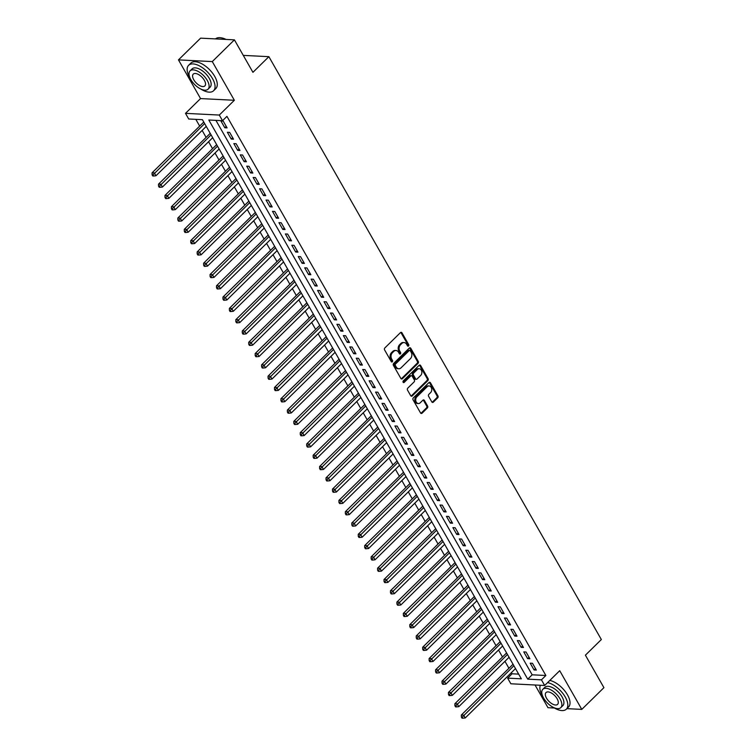 <?xml version="1.0" encoding="UTF-8"?>
<svg xmlns="http://www.w3.org/2000/svg" width="756" height="756" viewBox="0 0 756 756"><rect width="100%" height="100%" fill="white"/><g stroke="black" fill="none" stroke-linecap="round" stroke-linejoin="round"><path stroke-width="1.13" d="M408.533 346.002A0.983 0.756 92.9 0 0 408.703 344.632L401.975 332.848A1.399 1.077 92.9 0 0 400.482 332.593L384.832 347.958A1.399 1.077 92.9 0 0 384.596 349.915L391.315 361.699A0.983 0.756 92.9 0 0 392.534 360.508L391.665 358.977A4.479 3.44 92.9 0 1 392.421 352.702L393.725 351.417A4.479 3.44 92.9 0 1 395.974 350.491A4.479 3.44 92.9 0 1 398.525 352.239L399.395 353.761A0.983 0.756 92.9 0 0 400.614 352.57L399.744 351.039A4.479 3.44 92.9 0 1 400.5 344.764L401.805 343.489A4.479 3.44 92.9 0 1 404.054 342.562A4.479 3.44 92.9 0 1 406.615 344.301L407.484 345.823A0.983 0.756 92.9 0 0 408.533 346.002M407.597 345.983A0.983 0.756 92.9 0 0 407.786 344.585L401.067 332.801A1.399 1.077 92.9 0 0 400.718 332.413M391.428 361.859A0.983 0.756 92.9 0 0 391.617 360.461L390.748 358.93L391.665 358.977M399.508 353.921A0.983 0.756 92.9 0 0 399.697 352.523L398.828 351.001L399.744 351.039M431.808 401.899A1.399 1.077 92.9 0 0 433.311 402.154L437.696 397.845A1.399 1.077 92.9 0 0 437.932 395.879L430.466 382.801A1.399 1.077 92.9 0 0 428.964 382.545L413.324 397.902A1.399 1.077 92.9 0 0 413.088 399.867L420.553 412.956A1.399 1.077 92.9 0 0 422.046 413.211L427.348 408.004A1.399 1.077 92.9 0 0 427.594 406.038L424.399 400.444A1.399 1.077 92.9 0 0 422.897 400.189L420.26 402.768A3.742 2.873 92.9 0 1 418.38 403.543A3.742 2.873 92.9 0 1 415.809 400.935A3.742 2.873 92.9 0 1 416.877 396.834L427.178 386.722A3.742 2.873 92.9 0 1 429.058 385.947A3.742 2.873 92.9 0 1 431.638 388.546A3.742 2.873 92.9 0 1 430.561 392.657L428.85 394.339A1.399 1.077 92.9 0 0 428.614 396.305L431.808 401.899M541.447 679.842L544.66 685.484L510.858 683.783L507.635 678.132L521.347 678.822L202.419 119.684L188.707 118.994L185.494 113.353L219.297 115.054L222.519 120.705L208.817 120.015L527.735 679.153L541.447 679.842L545.87 675.495L226.942 116.358L222.519 120.705M234.417 39.851L212.285 61.586L178.473 59.885L200.614 38.15L234.417 39.851L252.939 72.321L268.881 56.672L601.341 639.538L585.399 655.187L603.921 687.658L581.789 709.393L559.714 670.704L544.66 685.484M178.473 59.885L200.548 98.573L234.351 100.274L212.285 61.586M234.351 100.274L219.297 115.054M418.03 363.362A1.399 1.077 92.9 0 0 418.266 361.396L410.801 348.318A1.399 1.077 92.9 0 0 409.298 348.062L393.659 363.428A1.399 1.077 92.9 0 0 393.422 365.384L400.878 378.472A1.399 1.077 92.9 0 0 402.381 378.728L418.03 363.362L417.114 363.315A1.399 1.077 92.9 0 0 417.35 361.359L409.884 348.27A1.399 1.077 92.9 0 0 409.535 347.883M420.638 365.554L428.094 378.643A1.399 1.077 92.9 0 1 427.858 380.608L412.218 395.964A1.399 1.077 92.9 0 1 410.716 395.709L407.522 390.115A1.399 1.077 92.9 0 1 407.758 388.149L414.099 381.922A1.399 1.077 92.9 0 0 414.335 379.956L412.218 376.242A1.399 1.077 92.9 0 0 410.716 375.987L404.11 382.47A0.983 0.756 92.9 0 1 403.231 380.92L419.136 365.299A1.399 1.077 92.9 0 1 420.638 365.554L419.722 365.517L427.187 378.595L428.094 378.643M535.04 685.002L547.977 707.692L554.422 708.013M566.896 708.646L581.789 709.393M227.083 127.877L223.218 121.102L220.932 120.988L224.797 127.764L227.083 127.877M233.528 139.18L229.663 132.404L227.376 132.281L231.241 139.066L233.528 139.18M239.973 150.472L236.108 143.697L233.821 143.583L237.686 150.359L239.973 150.472M246.418 161.765L242.553 154.989L240.266 154.876L244.131 161.652L246.418 161.765M252.854 173.067L248.989 166.282L246.711 166.169L250.576 172.944L252.854 173.067M259.299 184.36L255.434 177.584L253.147 177.471L257.012 184.247L259.299 184.36M265.743 195.653L261.878 188.877L259.591 188.764L263.457 195.539L265.743 195.653M272.188 206.955L268.323 200.17L266.036 200.056L269.901 206.832L272.188 206.955M278.633 218.248L274.759 211.472L272.481 211.359L276.346 218.134L278.633 218.248M285.069 229.54L281.204 222.765L278.926 222.651L282.791 229.427L285.069 229.54M291.514 240.843L287.649 234.058L285.362 233.944L289.227 240.72L291.514 240.843M297.959 252.135L294.093 245.36L291.807 245.237L295.672 252.022L297.959 252.135M304.403 263.428L300.538 256.653L298.251 256.539L302.116 263.315L304.403 263.428M310.848 274.721L306.974 267.945L304.696 267.832L308.561 274.608L310.848 274.721M317.284 286.023L313.419 279.248L311.141 279.125L315.006 285.91L317.284 286.023M323.729 297.316L319.864 290.54L317.577 290.427L321.442 297.202L323.729 297.316M330.174 308.609L326.308 301.833L324.022 301.72L327.887 308.495L330.174 308.609M336.618 319.911L332.753 313.135L330.466 313.012L334.332 319.797L336.618 319.911M343.063 331.204L339.189 324.428L336.911 324.315L340.776 331.09L343.063 331.204M349.499 342.496L345.634 335.721L343.356 335.607L347.221 342.383L349.499 342.496M355.944 353.799L352.079 347.013L349.792 346.9L353.657 353.676L355.944 353.799M362.389 365.091L358.524 358.316L356.237 358.202L360.102 364.978L362.389 365.091M368.834 376.384L364.968 369.608L362.682 369.495L366.547 376.271L368.834 376.384M375.269 387.686L371.404 380.901L369.126 380.788L372.991 387.563L375.269 387.686M381.714 398.979L377.849 392.203L375.562 392.09L379.436 398.866L381.714 398.979M388.159 410.272L384.294 403.496L382.007 403.383L385.872 410.158L388.159 410.272M394.604 421.574L390.739 414.789L388.452 414.675L392.317 421.451L394.604 421.574M401.049 432.867L397.183 426.091L394.897 425.968L398.762 432.753L401.049 432.867M407.484 444.159L403.619 437.384L401.341 437.27L405.207 444.046L407.484 444.159M413.929 455.452L410.064 448.677L407.777 448.563L411.651 455.339L413.929 455.452M420.374 466.754L416.509 459.979L414.222 459.856L418.087 466.641L420.374 466.754M426.819 478.047L422.954 471.271L420.667 471.158L424.532 477.934L426.819 478.047M433.264 489.34L429.399 482.564L427.112 482.451L430.977 489.227L433.264 489.34M439.699 500.642L435.834 493.866L433.557 493.744L437.422 500.529L439.699 500.642M446.144 511.935L442.279 505.159L439.992 505.046L443.866 511.821L446.144 511.935M452.589 523.228L448.724 516.452L446.437 516.339L450.302 523.114L452.589 523.228M459.034 534.53L455.169 527.745L452.882 527.631L456.747 534.407L459.034 534.53M465.479 545.823L461.614 539.047L459.327 538.933L463.192 545.709L465.479 545.823M471.914 557.115L468.049 550.34L465.772 550.226L469.637 557.002L471.914 557.115M478.359 568.418L474.494 561.632L472.207 561.519L476.072 568.295L478.359 568.418M484.804 579.71L480.939 572.935L478.652 572.821L482.517 579.597L484.804 579.71M491.249 591.003L487.384 584.227L485.097 584.114L488.962 590.89L491.249 591.003M497.694 602.305L493.819 595.52L491.542 595.407L495.407 602.182L497.694 602.305M504.129 613.598L500.264 606.822L497.987 606.699L501.852 613.485L504.129 613.598M510.574 624.891L506.709 618.115L504.422 618.002L508.287 624.777L510.574 624.891M517.019 636.183L513.154 629.408L510.867 629.294L514.732 636.07L517.019 636.183M523.464 647.486L519.599 640.71L517.312 640.587L521.177 647.372L523.464 647.486M529.909 658.778L526.034 652.003L523.757 651.889L527.622 658.665L529.909 658.778M215.923 120.365L532.167 674.806L545.87 675.495M530.202 663.182L534.067 669.958L536.344 670.071L532.479 663.295L530.202 663.182M195.823 119.353L199.669 126.091M202.136 130.429L206.104 137.394M208.58 141.722L212.549 148.686M215.025 153.024L218.994 159.979M221.47 164.317L225.439 171.272M227.915 175.609L231.884 182.574M234.351 186.912L238.32 193.867M240.795 198.204L244.764 205.159M247.24 209.497L251.209 216.462M253.685 220.79L257.654 227.754M260.13 232.092L264.099 239.047M266.566 243.385L270.535 250.349M273.01 254.677L276.98 261.642M279.455 265.98L283.424 272.935M285.9 277.272L289.869 284.237M292.336 288.565L296.314 295.53M298.781 299.867L302.75 306.823M305.226 311.16L309.195 318.125M311.67 322.453L315.639 329.418M318.115 333.755L322.084 340.71M324.551 345.048L328.529 352.003M330.996 356.341L334.965 363.305M337.441 367.643L341.41 374.598M343.885 378.936L347.855 385.891M350.33 390.228L354.299 397.193M356.766 401.521L360.744 408.486M363.211 412.823L367.18 419.778M369.656 424.116L373.625 431.081M376.101 435.409L380.07 442.373M382.545 446.711L386.514 453.666M388.981 458.004L392.959 464.968M395.426 469.296L399.395 476.261M401.871 480.599L405.84 487.554M408.316 491.891L412.285 498.856M414.76 503.184L418.729 510.149M421.196 514.486L425.165 521.442M427.641 525.779L431.61 532.734M434.086 537.072L438.055 544.037M440.531 548.374L444.5 555.329M446.976 559.667L450.945 566.622M453.411 570.96L457.38 577.924M459.856 582.252L463.825 589.217M466.301 593.554L470.27 600.51M472.746 604.847L476.715 611.812M479.191 616.14L483.16 623.105M485.626 627.442L489.595 634.397M492.071 638.735L496.04 645.7M498.516 650.028L502.485 656.992M504.961 661.33L508.93 668.285M511.396 672.623L512.067 673.785L518.663 674.116M268.881 56.672L243.281 55.386M512.067 673.785L507.635 678.132M200.548 98.573L185.494 113.353M532.167 674.806L527.735 679.153M224.797 127.764L226.224 126.365M231.241 139.066L232.668 137.668M237.686 150.359L239.113 148.96M244.131 161.652L245.549 160.253M250.576 172.944L251.994 171.555M257.012 184.247L258.439 182.848M263.457 195.539L264.883 194.141M269.901 206.832L271.328 205.443M276.346 218.134L277.764 216.736M282.791 229.427L284.209 228.029M289.227 240.72L290.654 239.331M295.672 252.022L297.099 250.623M302.116 263.315L303.543 261.916M308.561 274.608L309.979 273.218M315.006 285.91L316.424 284.511M321.442 297.202L322.869 295.804M327.887 308.495L329.314 307.097M334.332 319.797L335.749 318.399M340.776 331.09L342.194 329.692M347.221 342.383L348.639 340.984M353.657 353.676L355.084 352.287M360.102 364.978L361.529 363.579M366.547 376.271L367.964 374.872M372.991 387.563L374.409 386.174M379.436 398.866L380.854 397.467M385.872 410.158L387.299 408.76M392.317 421.451L393.744 420.062M398.762 432.753L400.179 431.355M405.207 444.046L406.624 442.647M411.651 455.339L413.069 453.95M418.087 466.641L419.514 465.242M424.532 477.934L425.959 476.535M430.977 489.227L432.394 487.828M437.422 500.529L438.839 499.13M443.866 511.821L445.284 510.423M450.302 523.114L451.729 521.716M456.747 534.407L458.174 533.018M463.192 545.709L464.609 544.311M469.637 557.002L471.054 555.603M476.072 568.295L477.499 566.905M482.517 579.597L483.944 578.198M488.962 590.89L490.389 589.491M495.407 602.182L496.824 600.793M501.852 613.485L503.269 612.086M508.287 624.777L509.714 623.379M514.732 636.07L516.159 634.681M521.177 647.372L522.604 645.974M527.622 658.665L529.039 657.266M534.067 669.958L535.484 668.559M404.054 342.562L403.146 342.515A4.479 3.44 92.9 0 0 400.897 343.441L401.805 343.489M398.828 351.001A4.479 3.44 92.9 0 1 399.593 344.717L400.897 343.441M395.974 350.491L395.057 350.453A4.479 3.44 92.9 0 0 392.808 351.379L393.725 351.417M390.748 358.93A4.479 3.44 92.9 0 1 391.504 352.655L392.808 351.379M401.228 378.86A1.399 1.077 92.9 0 0 401.464 378.68L417.114 363.315M410.281 350.737A0.983 0.756 92.9 0 0 409.232 350.557L395.492 364.033A0.983 0.756 92.9 0 0 395.331 365.413L396.248 367.019A4.479 3.44 92.9 0 0 398.799 368.758A4.479 3.44 92.9 0 0 401.049 367.832L410.442 358.618A4.479 3.44 92.9 0 0 411.198 352.343L410.281 350.737M409.724 350.349L408.807 350.302A0.983 0.756 92.9 0 0 408.316 350.51L409.232 350.557M398.799 368.758L397.892 368.711A4.479 3.44 92.9 0 1 395.331 366.972L394.415 365.365A0.983 0.756 92.9 0 1 394.585 363.995L408.316 350.51M411.066 396.097A1.399 1.077 92.9 0 0 411.302 395.917L426.951 380.561A1.399 1.077 92.9 0 0 427.187 378.595M411.425 375.694L410.508 375.656A1.399 1.077 92.9 0 0 409.809 375.94L403.203 382.423A0.983 0.756 92.9 0 0 403.203 382.423L404.11 382.47M420.686 375.458A3.742 2.873 92.9 0 0 421.753 371.347A3.742 2.873 92.9 0 0 419.183 368.748A3.742 2.873 92.9 0 0 417.303 369.523L413.674 373.086A1.399 1.077 92.9 0 0 413.438 375.052L415.554 378.765A1.399 1.077 92.9 0 0 417.057 379.021L420.686 375.458M419.183 368.748L418.266 368.701A3.742 2.873 92.9 0 0 416.386 369.476L417.303 369.523M416.358 379.304L415.441 379.257A1.399 1.077 92.9 0 1 414.647 378.718L412.521 375.004A1.399 1.077 92.9 0 1 412.757 373.039L416.386 369.476M429.058 385.947L428.151 385.9A3.742 2.873 92.9 0 0 426.271 386.675L427.178 386.722M418.38 403.543L417.473 403.496A3.742 2.873 92.9 0 1 414.893 400.888A3.742 2.873 92.9 0 1 415.97 396.787L426.271 386.675M420.894 413.343A1.399 1.077 92.9 0 0 421.139 413.163L426.441 407.956A1.399 1.077 92.9 0 0 426.677 405.991L423.483 400.396A1.399 1.077 92.9 0 0 423.133 400.009M432.149 402.286A1.399 1.077 92.9 0 0 432.394 402.107L436.779 397.798A1.399 1.077 92.9 0 0 437.015 395.842L429.559 382.753A1.399 1.077 92.9 0 0 429.21 382.366M203.77 122.066L152.079 172.822L154.366 172.935L155.972 175.761L206.246 126.394M204.63 123.578L153.005 174.872L152.098 174.834L152.74 175.959L153.657 176.006L153.005 174.872M155.972 175.761L153.657 176.006M152.098 174.834L152.079 172.822M221.31 37.838A17.397 8.571 45.5 0 1 221.527 37.876A17.397 8.571 45.5 0 1 226.044 39.425M225.779 39.416A17.823 8.789 -134.5 0 0 221.092 37.8A17.823 8.789 -134.5 0 0 215.517 38.896M200.784 89.038A17.823 8.789 -134.5 0 0 213.589 90.748A17.823 8.789 -134.5 0 0 212.521 78.605A17.823 8.789 -134.5 0 0 188.613 65.309A17.823 8.789 -134.5 0 0 189.68 77.452A17.823 8.789 -134.5 0 0 190.087 78.142M213.589 90.748L215.8 88.575A17.823 8.789 -134.5 0 0 214.732 76.432A17.823 8.789 -134.5 0 0 190.824 63.135L188.613 65.309M190.068 70.866L192.109 68.872A12.833 6.322 45.5 0 1 209.317 78.444A12.833 6.322 45.5 0 1 210.092 87.186L208.051 89.189A12.833 6.322 -134.5 0 0 207.286 80.438A12.833 6.322 -134.5 0 0 190.068 70.866A12.833 6.322 -134.5 0 0 190.843 79.607A12.833 6.322 -134.5 0 0 208.051 89.189M193.763 79.758A8.269 4.073 -134.5 0 0 204.857 85.929A8.269 4.073 -134.5 0 0 204.356 80.297A8.269 4.073 -134.5 0 0 193.262 74.126A8.269 4.073 -134.5 0 0 193.763 79.758M553.534 707.474A17.823 8.789 -134.5 0 0 566.338 709.185A17.823 8.789 -134.5 0 0 565.271 697.041A17.823 8.789 -134.5 0 0 547.609 682.592M540.342 685.267A17.823 8.789 -134.5 0 0 542.43 695.889A17.823 8.789 -134.5 0 0 542.836 696.578M566.338 709.185L568.55 707.011A17.823 8.789 -134.5 0 0 567.482 694.868A17.823 8.789 -134.5 0 0 549.82 680.419M542.817 689.311L544.859 687.308A12.833 6.322 45.5 0 1 562.077 696.881A12.833 6.322 45.5 0 1 562.842 705.622L560.81 707.625A12.833 6.322 -134.5 0 0 560.035 698.884A12.833 6.322 -134.5 0 0 542.817 689.311A12.833 6.322 -134.5 0 0 543.592 698.053A12.833 6.322 -134.5 0 0 560.81 707.625M546.512 698.194A8.269 4.073 -134.5 0 0 557.607 704.365A8.269 4.073 -134.5 0 0 557.115 698.733A8.269 4.073 -134.5 0 0 546.021 692.562A8.269 4.073 -134.5 0 0 546.512 698.194M210.215 133.358L158.524 184.114L160.801 184.228L162.417 187.053L212.691 137.696M211.075 134.87L159.45 186.174L158.543 186.127L159.185 187.252L160.092 187.299L159.45 186.174M162.417 187.053L160.092 187.299M158.543 186.127L158.524 184.114M216.66 144.651L164.969 195.407L167.246 195.52L168.862 198.346L219.127 148.989M217.52 146.163L165.895 197.467L164.978 197.42L165.63 198.554L166.537 198.601L165.895 197.467M168.862 198.346L166.537 198.601M164.978 197.42L164.969 195.407M223.096 155.953L171.404 206.709L173.691 206.823L175.297 209.648L225.571 160.281M223.965 157.465L172.34 208.76L171.423 208.722L172.066 209.847L172.982 209.894L172.34 208.76M175.297 209.648L172.982 209.894M171.423 208.722L171.404 206.709M229.54 167.246L177.849 218.002L180.136 218.115L181.742 220.941L232.016 171.584M230.4 168.758L178.785 220.062L177.868 220.015L178.511 221.139L179.427 221.187L178.785 220.062M181.742 220.941L179.427 221.187M177.868 220.015L177.849 218.002M235.985 178.539L184.294 229.295L186.581 229.408L188.187 232.234L238.461 182.876M236.845 180.051L185.22 231.355L184.313 231.308L184.955 232.442L185.872 232.489L185.22 231.355M188.187 232.234L185.872 232.489M184.313 231.308L184.294 229.295M242.43 189.841L190.739 240.597L193.016 240.71L194.632 243.536L244.897 194.169M243.29 191.353L191.665 242.648L190.758 242.6L191.4 243.734L192.307 243.782L191.665 242.648M194.632 243.536L192.307 243.782M190.758 242.6L190.739 240.597M248.875 201.134L197.174 251.89L199.461 252.003L201.077 254.829L251.342 205.471M249.735 202.646L198.11 253.95L197.193 253.903L197.836 255.027L198.752 255.074L198.11 253.95M201.077 254.829L198.752 255.074M197.193 253.903L197.174 251.89M255.311 212.427L203.619 263.183L205.906 263.296L207.513 266.121L257.787 216.764M256.18 213.939L204.555 265.243L203.638 265.195L204.281 266.329L205.197 266.367L204.555 265.243M207.513 266.121L205.197 266.367M203.638 265.195L203.619 263.183M261.756 223.729L210.064 274.475L212.351 274.598L213.957 277.424L264.231 228.057M262.615 225.231L211 276.535L210.083 276.488L210.726 277.622L211.642 277.669L211 276.535M213.957 277.424L211.642 277.669M210.083 276.488L210.064 274.475M268.2 235.021L216.509 285.777L218.796 285.891L220.402 288.716L270.676 239.359M269.06 236.534L217.435 287.838L216.528 287.79L217.17 288.915L218.087 288.962L217.435 287.838M220.402 288.716L218.087 288.962M216.528 287.79L216.509 285.777M274.645 246.314L222.954 297.07L225.231 297.184L226.847 300.009L277.112 250.652M275.505 247.826L223.88 299.13L222.963 299.083L223.615 300.217L224.523 300.255L223.88 299.13M226.847 300.009L224.523 300.255M222.963 299.083L222.954 297.07M281.09 257.607L229.389 308.363L231.676 308.486L233.292 311.302L283.557 261.945M281.95 259.119L230.325 310.423L229.408 310.376L230.051 311.51L230.967 311.557L230.325 310.423M233.292 311.302L230.967 311.557M229.408 310.376L229.389 308.363M287.526 268.909L235.834 319.665L238.121 319.779L239.728 322.604L290.002 273.247M288.395 270.421L236.77 321.725L235.853 321.678L236.496 322.803L237.412 322.85L236.77 321.725M239.728 322.604L237.412 322.85M235.853 321.678L235.834 319.665M293.971 280.202L242.279 330.958L244.566 331.071L246.172 333.897L296.446 284.54M294.831 281.714L243.215 333.018L242.298 332.971L242.941 334.095L243.857 334.143L243.215 333.018M246.172 333.897L243.857 334.143M242.298 332.971L242.279 330.958M300.415 291.495L248.724 342.251L251.011 342.373L252.617 345.19L302.891 295.832M301.275 293.007L249.65 344.311L248.743 344.263L249.385 345.397L250.302 345.445L249.65 344.311M252.617 345.19L250.302 345.445M248.743 344.263L248.724 342.251M306.86 302.797L255.169 353.553L257.446 353.666L259.062 356.492L309.327 307.125M307.72 304.309L256.095 355.603L255.178 355.566L255.83 356.69L256.738 356.737L256.095 355.603M259.062 356.492L256.738 356.737M255.178 355.566L255.169 353.553M313.305 314.09L261.604 364.846L263.891 364.959L265.507 367.785L315.772 318.427M314.165 315.602L262.54 366.906L261.623 366.858L262.266 367.983L263.183 368.03L262.54 366.906M265.507 367.785L263.183 368.03M261.623 366.858L261.604 364.846M319.741 325.382L268.049 376.138L270.336 376.252L271.943 379.077L322.217 329.72M320.61 326.894L268.985 378.198L268.068 378.151L268.711 379.285L269.627 379.332L268.985 378.198M271.943 379.077L269.627 379.332M268.068 378.151L268.049 376.138M326.186 336.685L274.494 387.441L276.781 387.554L278.388 390.38L328.662 341.013M327.046 338.197L275.43 389.491L274.513 389.453L275.156 390.578L276.072 390.625L275.43 389.491M278.388 390.38L276.072 390.625M274.513 389.453L274.494 387.441M332.631 347.977L280.939 398.733L283.226 398.847L284.832 401.672L335.106 352.315M333.49 349.489L281.865 400.793L280.958 400.746L281.601 401.871L282.508 401.918L281.865 400.793M284.832 401.672L282.508 401.918M280.958 400.746L280.939 398.733M339.075 359.27L287.384 410.026L289.661 410.139L291.277 412.965L341.542 363.608M339.935 360.782L288.31 412.086L287.393 412.039L288.045 413.173L288.953 413.22L288.31 412.086M291.277 412.965L288.953 413.22M287.393 412.039L287.384 410.026M345.52 370.572L293.819 421.328L296.106 421.442L297.722 424.267L347.987 374.9M346.38 372.084L294.755 423.379L293.838 423.332L294.481 424.466L295.398 424.513L294.755 423.379M297.722 424.267L295.398 424.513M293.838 423.332L293.819 421.328M351.956 381.865L300.264 432.621L302.551 432.734L304.158 435.56L354.432 386.203M352.825 383.377L301.2 434.681L300.283 434.634L300.926 435.758L301.842 435.806L301.2 434.681M304.158 435.56L301.842 435.806M300.283 434.634L300.264 432.621M358.401 393.158L306.709 443.914L308.996 444.027L310.603 446.853L360.877 397.495M359.261 394.67L307.635 445.974L306.728 445.927L307.371 447.061L308.287 447.098L307.635 445.974M310.603 446.853L308.287 447.098M306.728 445.927L306.709 443.914M364.846 404.46L313.154 455.206L315.432 455.329L317.047 458.155L367.321 408.788M365.706 405.963L314.08 457.267L313.173 457.219L313.816 458.353L314.723 458.401L314.08 457.267M317.047 458.155L314.723 458.401M313.173 457.219L313.154 455.206M371.29 415.753L319.599 466.509L321.876 466.622L323.492 469.448L373.757 420.09M372.15 417.265L320.525 468.569L319.608 468.522L320.26 469.646L321.168 469.693L320.525 468.569M323.492 469.448L321.168 469.693M319.608 468.522L319.599 466.509M377.735 427.045L326.034 477.801L328.321 477.915L329.937 480.74L380.202 431.383M378.595 428.558L326.97 479.862L326.053 479.814L326.696 480.948L327.613 480.986L326.97 479.862M329.937 480.74L327.613 480.986M326.053 479.814L326.034 477.801M384.171 438.338L332.479 489.094L334.766 489.217L336.373 492.033L386.647 442.676M385.04 439.85L333.415 491.154L332.498 491.107L333.141 492.241L334.058 492.288L333.415 491.154M336.373 492.033L334.058 492.288M332.498 491.107L332.479 489.094M390.616 449.64L338.924 500.396L341.211 500.51L342.818 503.335L393.092 453.978M391.476 451.152L339.85 502.457L338.943 502.409L339.586 503.534L340.502 503.581L339.85 502.457M342.818 503.335L340.502 503.581M338.943 502.409L338.924 500.396M397.061 460.933L345.369 511.689L347.647 511.803L349.263 514.628L399.537 465.271M397.921 462.445L346.295 513.749L345.388 513.702L346.031 514.827L346.938 514.874L346.295 513.749M349.263 514.628L346.938 514.874M345.388 513.702L345.369 511.689M403.506 472.226L351.814 522.982L354.091 523.105L355.707 525.921L405.972 476.563M404.365 473.738L352.74 525.042L351.823 524.995L352.476 526.129L353.383 526.176L352.74 525.042M355.707 525.921L353.383 526.176M351.823 524.995L351.814 522.982M409.941 483.528L358.25 534.284L360.536 534.397L362.143 537.223L412.417 487.856M410.81 485.04L359.185 536.335L358.268 536.297L358.911 537.422L359.828 537.469L359.185 536.335M362.143 537.223L359.828 537.469M358.268 536.297L358.25 534.284M416.386 494.821L364.694 545.577L366.981 545.69L368.588 548.516L418.862 499.158M417.246 496.333L365.63 547.637L364.713 547.59L365.356 548.714L366.273 548.762L365.63 547.637M368.588 548.516L366.273 548.762M364.713 547.59L364.694 545.577M422.831 506.114L371.139 556.87L373.426 556.983L375.033 559.809L425.307 510.451M423.691 507.626L372.065 558.93L371.158 558.882L371.801 560.016L372.717 560.064L372.065 558.93M375.033 559.809L372.717 560.064M371.158 558.882L371.139 556.87M429.276 517.416L377.584 568.172L379.862 568.285L381.478 571.111L431.752 521.744M430.136 518.928L378.51 570.222L377.603 570.185L378.246 571.309L379.153 571.356L378.51 570.222M381.478 571.111L379.153 571.356M377.603 570.185L377.584 568.172M435.721 528.709L384.029 579.465L386.307 579.578L387.922 582.403L438.187 533.046M436.581 530.221L384.955 581.525L384.039 581.477L384.691 582.602L385.598 582.649L384.955 581.525M387.922 582.403L385.598 582.649M384.039 581.477L384.029 579.465M442.156 540.001L390.465 590.757L392.751 590.871L394.358 593.696L444.632 544.339M443.025 541.513L391.4 592.817L390.483 592.77L391.126 593.904L392.043 593.951L391.4 592.817M394.358 593.696L392.043 593.951M390.483 592.77L390.465 590.757M448.601 551.304L396.909 602.059L399.196 602.173L400.803 604.998L451.077 555.632M449.461 552.816L397.845 604.11L396.928 604.063L397.571 605.197L398.488 605.244L397.845 604.11M400.803 604.998L398.488 605.244M396.928 604.063L396.909 602.059M455.046 562.596L403.354 613.352L405.641 613.466L407.248 616.291L457.522 566.934M455.906 564.108L404.28 615.412L403.373 615.365L404.016 616.49L404.933 616.537L404.28 615.412M407.248 616.291L404.933 616.537M403.373 615.365L403.354 613.352M461.491 573.889L409.799 624.645L412.077 624.758L413.693 627.584L463.967 578.227M462.351 575.401L410.725 626.705L409.818 626.658L410.461 627.792L411.368 627.83L410.725 626.705M413.693 627.584L411.368 627.83M409.818 626.658L409.799 624.645M467.936 585.191L416.235 635.938L418.522 636.061L420.138 638.886L470.402 589.519M468.796 586.694L417.17 637.998L416.254 637.951L416.896 639.085L417.813 639.132L417.17 637.998M420.138 638.886L417.813 639.132M416.254 637.951L416.235 635.938M474.371 596.484L422.68 647.24L424.966 647.353L426.573 650.179L476.847 600.822M475.24 597.996L423.615 649.3L422.698 649.253L423.341 650.377L424.258 650.425L423.615 649.3M426.573 650.179L424.258 650.425M422.698 649.253L422.68 647.24M480.816 607.777L429.125 658.533L431.411 658.646L433.018 661.472L483.292 612.114M481.676 609.289L430.06 660.593L429.143 660.546L429.786 661.68L430.703 661.717L430.06 660.593M433.018 661.472L430.703 661.717M429.143 660.546L429.125 658.533M487.261 619.069L435.569 669.825L437.856 669.948L439.463 672.764L489.737 623.407M488.121 620.582L436.495 671.886L435.588 671.838L436.231 672.972L437.148 673.02L436.495 671.886M439.463 672.764L437.148 673.02M435.588 671.838L435.569 669.825M493.706 630.372L442.014 681.128L444.292 681.241L445.908 684.067L496.172 634.709M494.566 631.884L442.94 683.188L442.024 683.14L442.676 684.265L443.583 684.312L442.94 683.188M445.908 684.067L443.583 684.312M442.024 683.14L442.014 681.128M500.151 641.664L448.45 692.42L450.737 692.534L452.353 695.359L502.617 646.002M501.011 643.176L449.385 694.48L448.469 694.433L449.111 695.567L450.028 695.605L449.385 694.48M452.353 695.359L450.028 695.605M448.469 694.433L448.45 692.42M506.586 652.957L454.895 703.713L457.182 703.836L458.788 706.652L509.062 657.295M507.456 654.469L455.83 705.773L454.914 705.726L455.556 706.86L456.473 706.907L455.83 705.773M458.788 706.652L456.473 706.907M454.914 705.726L454.895 703.713M513.031 664.259L461.34 715.015L463.626 715.129L465.233 717.954L515.507 668.587M513.891 665.771L462.275 717.066L461.358 717.028L462.001 718.153L462.918 718.2L462.275 717.066M465.233 717.954L462.918 718.2M461.358 717.028L461.34 715.015M407.786 344.585L408.703 344.632M391.617 360.461L392.534 360.508M399.697 352.523L400.614 352.57M399.593 344.717L400.5 344.764M391.504 352.655L392.421 352.702M401.067 332.801L401.975 332.848M401.464 378.68L402.381 378.728M409.884 348.27L410.801 348.318M417.35 361.359L418.266 361.396M394.585 363.995L395.492 364.033M394.415 365.365L395.331 365.413M395.331 366.972L396.248 367.019M426.951 380.561L427.858 380.608M411.302 395.917L412.218 395.964M409.809 375.94L410.716 375.987M412.757 373.039L413.674 373.086M412.521 375.004L413.438 375.052M414.647 378.718L415.554 378.765M415.97 396.787L416.877 396.834M423.483 400.396L424.399 400.444M426.677 405.991L427.594 406.038M426.441 407.956L427.348 408.004M421.139 413.163L422.046 413.211M429.559 382.753L430.466 382.801M437.015 395.842L437.932 395.879M436.779 397.798L437.696 397.845M432.394 402.107L433.311 402.154"/></g></svg>
